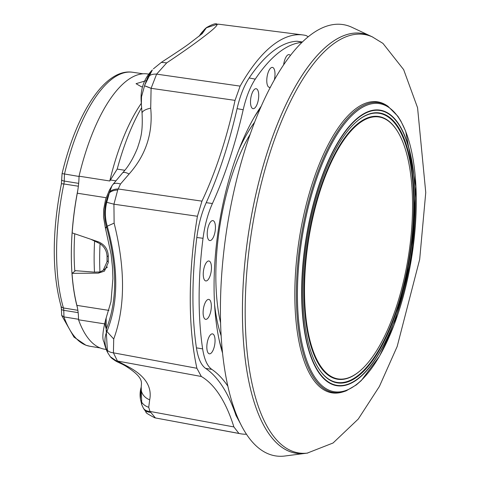 <?xml version="1.0" encoding="UTF-8"?>
<svg xmlns="http://www.w3.org/2000/svg" width="480" height="480" viewBox="0 0 480 480"><rect width="100%" height="100%" fill="white"/><g stroke="black" fill="none" stroke-linecap="round" stroke-linejoin="round"><path stroke-width="0.72" d="M307.614 453.066L305.262 453.372A212.508 81.102 -81.1 0 1 243.81 275.022A212.508 81.102 -81.1 0 1 370.536 36.036L351.996 27.336A218.28 83.304 -81.1 0 0 221.826 272.808A218.28 83.304 -81.1 0 0 284.952 456L305.262 453.372A212.508 81.102 -81.1 0 1 280.05 445.92A212.508 81.102 -81.1 0 1 257.622 186.834A212.508 81.102 -81.1 0 1 370.536 36.036L372.684 37.044M203.244 274.122A10.092 3.852 98.9 0 0 205.77 280.938A10.092 3.852 98.9 0 0 211.47 267.816A10.092 3.852 98.9 0 0 208.89 260.994A10.092 3.852 98.9 0 0 203.244 274.122M211.332 306.216A10.092 3.852 98.9 0 0 208.752 299.394A10.092 3.852 98.9 0 0 203.106 312.528A10.092 3.852 98.9 0 0 205.632 319.338A10.092 3.852 98.9 0 0 211.332 306.216M215.052 340.692A10.092 3.852 98.9 0 0 212.472 333.87A10.092 3.852 98.9 0 0 206.826 347.004A10.092 3.852 98.9 0 0 209.352 353.814A10.092 3.852 98.9 0 0 215.052 340.692M207.222 233.748A10.092 3.852 98.9 0 0 209.748 240.558A10.092 3.852 98.9 0 0 215.448 227.436A10.092 3.852 98.9 0 0 212.868 220.614A10.092 3.852 98.9 0 0 207.222 233.748M254.58 108.18A10.092 3.852 98.9 0 0 258.648 97.362A10.092 3.852 98.9 0 0 256.146 88.722A10.092 3.852 98.9 0 0 254.646 89.22A10.092 3.852 98.9 0 0 250.584 99.966A10.092 3.852 98.9 0 0 253.026 108.666A10.092 3.852 98.9 0 0 254.58 108.18M274.32 79.89A10.092 3.852 98.9 0 0 272.418 67.398A10.092 3.852 98.9 0 0 270.918 67.896A10.092 3.852 98.9 0 0 266.856 78.642A10.092 3.852 98.9 0 0 269.298 87.342A10.092 3.852 98.9 0 0 270.36 87.168M290.352 55.476A10.092 3.852 98.9 0 0 289.08 54.618A10.092 3.852 98.9 0 0 287.58 55.116A10.092 3.852 98.9 0 0 283.632 64.77M222.342 350.856A151.746 57.912 -81.1 0 1 219.174 339.99M253.938 117.72A151.746 57.912 -81.1 0 1 260.274 108.342M222.576 353.112A158.472 60.48 -81.1 0 1 261.186 106.26M308.202 36.744L306.084 35.532A201.846 77.028 98.9 0 0 302.862 34.938L218.394 24.168L216.996 24.3C217.632 25.404 213.516 29.322 204.642 36.054C195.54 43.11 182.898 52.05 166.722 62.868L156.612 74.13L151.092 88.32L150.714 108.15C153.084 133.164 145.878 155.118 129.102 174.012L120.468 184.044L117.714 190.038L113.928 204.198L114.126 223.134C125.46 268.692 125.322 307.314 113.724 339.006L113.406 352.83L117.462 361.044L128.43 366.846C145.14 375.822 152.226 386.814 149.694 399.816L148.716 407.274L149.976 411.432L155.412 417.942L240.486 433.758A201.846 77.028 98.9 0 0 246.504 434.244M302.862 34.938A201.846 77.028 98.9 0 0 273.162 44.922A201.846 77.028 98.9 0 0 240.126 86.124L235.032 100.374A225.708 86.136 -81.1 0 1 201.954 201.15L197.418 216.27A201.846 77.028 98.9 0 0 196.89 368.274L201.342 376.488A225.708 86.136 -81.1 0 1 233.892 426.936L238.914 433.422A201.846 77.028 98.9 0 0 240.486 433.758M227.892 386.244A235.524 89.886 98.9 0 0 211.836 369.396L205.644 368.4A235.524 89.886 -81.1 0 1 236.01 415.47L236.856 415.59M301.908 42.39A195.15 74.478 98.9 0 0 255.258 79.128C250.146 86.88 246.126 97.086 243.192 109.74L237.078 108.642A235.524 89.886 -81.1 0 1 206.22 202.674L212.418 203.52A235.524 89.886 98.9 0 0 243.192 109.74M212.418 203.52C207.864 213.684 204.732 225.276 203.028 238.284A195.15 74.478 98.9 0 0 202.638 348.894C204.276 359.376 207.342 366.21 211.836 369.396M113.724 339.006L106.896 331.476L106.158 329.358L107.472 352.122L107.868 352.926L106.224 348.762C104.31 342.57 104.532 336.81 106.896 331.476C118.578 302.91 118.698 267.81 107.262 226.176C104.952 218.346 104.772 210.39 106.734 202.308L109.344 192.918C104.196 203.892 103.254 215.172 106.518 226.752L106.644 227.208C117.456 267.204 117.336 301.152 106.29 329.046L106.128 318.21M152.346 69.948L144.75 85.032L147.87 76.956L152.334 69.96C138.954 83.61 141.228 99.684 141.168 101.328L141.168 101.328A26.916 19.254 174.9 0 1 141.51 96.792L144.528 85.806A13.458 0.63 24 0 1 151.092 88.32L144.528 85.806L144.75 85.032M204.498 29.388L201.192 34.512M153.39 68.856L161.484 62.268C176.778 52.356 186.246 45.984 189.888 43.14L202.26 33.606L206.508 27.558L204.492 29.388L199.032 36.264M112.584 184.938A13.458 6.102 35.5 0 1 112.722 184.722L122.46 173.01A13.458 4.452 41.3 0 1 129.102 174.012M150.714 108.15A13.458 4.644 174.9 0 0 142.062 113.322L142.062 113.322C142.992 133.182 140.46 138.618 137.526 147.96C133.158 158.664 128.136 167.01 122.46 173.01M117.714 190.038A13.458 7.974 -168.3 0 0 109.344 192.918L111.954 185.838L109.458 190.038L105.636 199.278L103.656 209.508L103.554 217.176L105.366 227.862L111.12 254.418L112.494 267.24L112.914 278.532L110.976 301.698L106.002 318.498C102.684 330.906 101.994 338.736 103.926 342C105.336 347.292 106.524 350.676 107.478 352.14M197.418 216.27L113.928 204.198L106.734 202.308M147.87 76.956A13.458 9.198 23.8 0 1 156.612 74.13L240.126 86.124M196.89 368.274L113.406 352.83A13.458 8.328 162.5 0 1 106.224 348.762M116.094 360.666L117.462 361.044A13.458 13.14 140.1 0 1 110.28 356.706L115.986 360.63M128.43 366.846A13.458 9.582 118.2 0 1 125.61 366.036C144.306 377.766 141.306 382.482 141.252 386.724L141.252 386.724A13.458 11.664 10.1 0 0 149.694 399.816M125.61 366.036A13.458 9.582 118.2 0 1 125.61 366.03C118.902 362.022 116.67 362.742 110.352 356.79M150.384 412.32A13.458 9.036 148.3 0 1 143.862 408.966L146.244 412.32C145.08 412.368 147.93 414.198 154.782 417.804A13.458 12.834 103.6 0 1 154.782 417.804L156.504 418.17M238.914 433.422L155.412 417.942A13.458 12.834 103.6 0 1 154.782 417.81M114.126 223.134L107.262 226.176L105.372 227.862M106.644 227.208A26.916 2.898 163.9 0 0 105.546 228.486M106.29 329.046A26.916 18.786 -156.8 0 1 106.284 317.826M216.996 24.3L206.58 27.72L204.54 29.568L199.254 36.09M204.558 29.604A26.916 26.826 147.8 0 0 199.344 36.018M141.168 101.328L141.36 104.088L141.51 96.792M143.862 408.966L143.28 407.976A13.458 8.67 -29.1 0 1 143.118 407.658L141.762 404.73L140.454 399.186A26.916 26.796 -137 0 1 141.156 387.276M148.716 407.274A13.458 10.92 -3.2 0 1 140.454 399.186L140.7 390.006M141.768 404.748L143.28 407.976A13.458 8.67 -29.1 0 0 149.976 411.432L233.892 426.936M109.428 192.144A13.458 8.478 13 0 1 118.074 188.97L201.954 201.15M111.954 185.838L112.722 184.722A13.458 6.102 35.5 0 1 120.468 184.044M203.028 238.284L196.812 237.51A195.264 74.52 98.9 0 0 196.428 347.85L202.638 348.894M302.184 42.126L297.048 41.238A195.264 74.52 98.9 0 0 249.168 77.958L255.258 79.128M205.644 368.4C201.138 365.22 198.066 358.368 196.428 347.85M196.812 237.51C198.534 224.418 201.666 212.808 206.22 202.674M237.078 108.642C240.018 95.946 244.05 85.722 249.168 77.958M297.048 41.238L302.34 41.976M240.834 424.38L236.01 415.47M343.236 391.842L341.892 392.22A147.282 56.208 -81.1 0 1 326.484 391.2A147.282 56.208 -81.1 0 1 320.892 387.774A147.282 56.208 -81.1 0 1 303.576 215.916A147.282 56.208 -81.1 0 1 383.202 103.512A147.282 56.208 -81.1 0 1 386.742 105.456L387.906 106.224A146.694 55.986 98.9 0 0 384.384 104.286A146.694 55.986 98.9 0 0 303.456 224.016A146.694 55.986 98.9 0 0 327.888 390.828A146.694 55.986 98.9 0 0 343.236 391.842L346.056 390.906L356.328 384.9L361.284 380.574L379.53 356.16L394.128 324.792L411.828 256.344L415.938 186.444L405.678 131.25L400.86 121.032L397.854 116.25L387.906 106.224M372.852 37.128A211.788 80.826 98.9 0 0 372.336 36.888A211.788 80.826 98.9 0 0 257.79 198.414A211.788 80.826 98.9 0 0 282.678 445.62A211.788 80.826 98.9 0 0 307.236 453.114A211.788 80.826 98.9 0 0 307.8 453.042M406.14 269.208A132.564 50.592 -81.1 0 1 360.51 370.446A132.564 50.592 -81.1 0 1 312.696 349.638A132.564 50.592 -81.1 0 1 310.926 226.656A132.564 50.592 -81.1 0 1 397.824 131.874A132.564 50.592 -81.1 0 1 406.14 269.208M360.33 370.608A132.972 50.748 -81.1 0 1 360.15 370.764A132.972 50.748 -81.1 0 1 312.186 349.89A132.972 50.748 -81.1 0 1 310.41 226.536A132.972 50.748 -81.1 0 1 397.578 131.46A132.972 50.748 -81.1 0 1 397.704 131.67M332.226 381.348A136.602 52.134 98.9 0 0 407.586 269.856A136.602 52.134 98.9 0 0 384.834 114.516A136.602 52.134 98.9 0 0 356.49 121.686A136.602 52.134 98.9 0 0 307.026 239.874A136.602 52.134 98.9 0 0 318.036 367.53A136.602 52.134 98.9 0 0 332.226 381.348M317.916 367.32A136.2 51.978 98.9 0 0 331.932 380.892A136.2 51.978 98.9 0 0 407.076 269.73A136.2 51.978 98.9 0 0 384.39 114.858A136.2 51.978 98.9 0 0 356.31 121.842M61.41 308.922L61.038 306.138A4.038 2.91 -16.5 0 0 63.438 307.95A6.696 2.556 -81.1 0 1 63.774 310.326A4.038 1.626 -1.6 0 1 61.41 308.922L61.668 315.408L63.954 316.902L78.678 319.296M145.686 80.802L136.05 83.688L141.432 86.79M148.824 74.142L147.768 73.98A139.296 53.16 -81.1 0 0 79.05 176.184A40.374 15.408 -81.1 0 1 77.85 189.954A40.374 15.408 -81.1 0 1 77.292 193.212A134.586 51.36 98.9 0 0 72.18 232.902L98.496 241.884C104.718 244.572 107.988 249.366 108.3 256.26A134.586 51.36 98.9 0 0 108.282 262.578L104.436 271.14L98.388 273.132L72.036 273.348A134.586 51.36 98.9 0 0 76.902 305.382A40.374 15.408 -81.1 0 1 77.442 307.8A40.374 15.408 -81.1 0 1 78.546 319.8A139.296 53.16 -81.1 0 0 104.718 349.224L106.26 349.464M74.742 233.778A127.89 48.81 -81.1 0 0 74.76 270.63L94.494 272.148L99.948 271.938L103.164 270.342L107.034 261.762A134.622 51.378 -81.1 0 1 107.052 256.722C106.926 251.268 104.592 246.936 100.05 243.732L90.906 239.298M259.896 109.218A140.64 53.676 98.9 0 0 258.528 110.754M104.25 323.82L78.546 319.8M221.418 348.024A140.64 53.676 98.9 0 0 222.252 349.908M79.05 176.184L109.776 180.99L117.204 169.086A147.372 56.244 -81.1 0 1 141.582 107.718M117.204 169.086L124.764 170.268M109.776 180.99A139.296 53.16 -81.1 0 1 141.318 103.302M72.036 273.348L75.504 270.684M79.176 176.49L62.406 173.628M77.442 307.8A134.76 51.432 -81.1 0 1 77.85 189.954M201.342 376.488L117.462 361.044M235.032 100.374L151.092 88.32M161.304 62.382L166.722 62.868M384.93 105.258A145.818 55.65 98.9 0 0 304.482 224.268A145.818 55.65 98.9 0 0 328.77 390.084A145.818 55.65 98.9 0 0 409.218 271.068A145.818 55.65 98.9 0 0 384.93 105.258M385.344 111.708A139.476 53.226 98.9 0 0 308.394 225.54A139.476 53.226 98.9 0 0 331.626 384.144A139.476 53.226 98.9 0 0 408.57 270.306A139.476 53.226 98.9 0 0 385.344 111.708M385.32 112.074A139.11 53.088 98.9 0 0 308.574 225.606A139.11 53.088 98.9 0 0 331.746 383.79A139.11 53.088 98.9 0 0 408.486 270.258A139.11 53.088 98.9 0 0 385.32 112.074M78.156 312.636L63.774 310.326L63.954 316.902A138.654 52.914 98.9 0 0 89.85 346.248L100.182 347.964M238.86 149.778A133.776 51.054 -81.1 0 1 254.574 122.25M220.602 322.962A131.208 50.076 -81.1 0 1 215.838 274.986A131.208 50.076 -81.1 0 1 250.098 134.37M98.388 273.132L99.93 271.944M107.034 261.762L108.27 260.814M108.3 255.762L107.052 256.722M97.38 242.346L98.142 241.764M108.93 310.392L76.902 305.382M106.134 197.724L77.292 193.212M221.166 335.868A133.776 51.054 -81.1 0 1 214.608 304.86M115.728 180.81L110.364 179.976M99.948 271.938A134.622 51.378 -81.1 0 1 100.05 243.732M94.494 272.148A133.86 51.084 -81.1 0 1 94.602 241.104M61.038 306.138C51.894 272.256 52.008 231.51 61.38 183.912A4.038 0.492 11.8 0 1 63.87 183.972A134.622 51.378 98.9 0 0 63.438 307.95L77.862 310.314M61.38 183.912L62.07 173.664C76.422 112.896 105.348 67.884 132.702 72.27A138.654 52.914 98.9 0 0 64.452 174.18L64.224 181.062A6.696 2.556 -81.1 0 1 63.87 183.972L78.366 186.216M61.86 179.94A4.038 1.14 1.9 0 0 64.224 181.062L78.66 183.366M142.572 86.754A5.82 1.998 0.2 0 0 142.152 86.886M107.868 352.932L110.286 356.712M218.382 24.168C216.216 25.146 218.214 21.012 206.508 27.558M141.762 404.73L141.222 386.88M141.252 386.724L140.694 390.036M141.354 104.064L142.062 113.322M307.236 453.114L333.06 442.998L358.278 419.028L379.41 386.406L397.176 346.494L419.682 259.38L425.754 192.534L417.57 107.736L403.644 69.618L382.95 43.392L372.336 36.888M360.51 370.446L360.15 370.764M89.85 346.248L85.932 345.252L73.974 337.098L61.668 315.408M103.164 270.342L107.49 267.024M132.702 72.27L143.064 73.788M397.824 131.874L397.578 131.46M141.81 86.844L142.614 86.616"/></g></svg>
